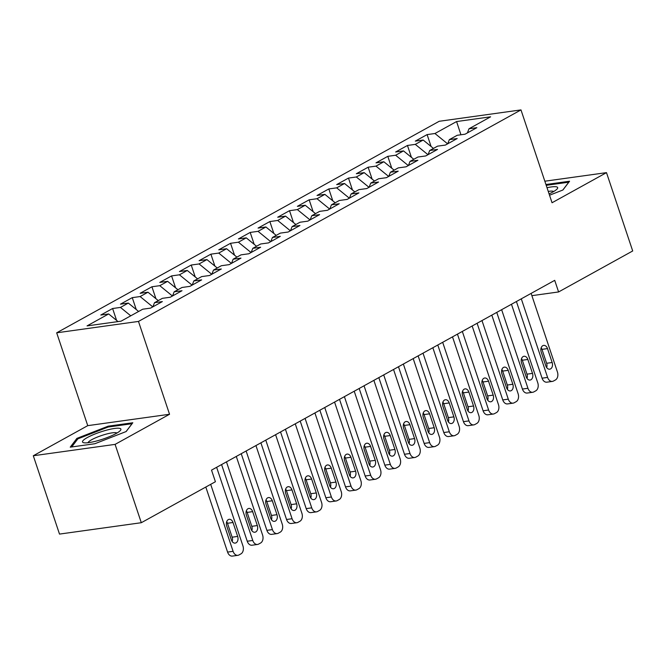 <?xml version="1.0" encoding="UTF-8"?>
<svg xmlns="http://www.w3.org/2000/svg" width="666" height="666" viewBox="0 0 666 666"><rect width="100%" height="100%" fill="white"/><g stroke="black" fill="none" stroke-linecap="round" stroke-linejoin="round"><path stroke-width="1" d="M33.3 455.752L115.093 444.38L169.547 414.269L87.746 425.649L33.3 455.752L59.507 534.09L141.309 522.71L215.409 481.734L211.53 470.129L554.711 280.344L558.599 291.949L632.7 250.965L606.493 172.636L544.838 181.21M87.746 425.649L56.685 332.809L439.185 121.287L520.978 109.907L138.478 321.428L56.685 332.809M460.939 134.773L456.576 121.553L434.948 133.508L427.106 134.599L415.309 141.117L423.16 140.026L415.293 144.372L407.45 145.471L395.654 151.99L403.504 150.899L395.637 155.245L387.795 156.335L375.999 162.862L383.849 161.763L375.982 166.117L368.14 167.208L356.343 173.726L364.194 172.636L356.327 176.981L348.485 178.08L336.688 184.599L344.538 183.508L336.671 187.854L328.821 188.944L317.033 195.471L324.883 194.372L317.016 198.726L309.166 199.817L297.377 206.335L305.228 205.245L297.361 209.59L289.51 210.689L277.722 217.208L285.564 216.117L277.705 220.463L269.855 221.553L258.067 228.08L265.909 226.981L258.05 231.335L250.2 232.426L238.411 238.944L246.254 237.854L238.395 242.199L230.544 243.298L218.756 249.817L226.598 248.726L218.739 253.072L210.889 254.162L199.101 260.689L206.943 259.59L199.084 263.944L191.234 265.035L179.445 271.553L187.288 270.463L179.429 274.808L171.578 275.907L159.782 282.426L167.632 281.335L159.773 285.681L151.923 286.771L140.126 293.298L147.977 292.199L140.118 296.553L132.268 297.644L120.471 304.162L128.322 303.072L120.463 307.417L112.612 308.508L100.816 315.035L108.666 313.944L118.04 321.586M456.576 121.553L490.617 116.816L468.997 128.771L467.399 132.9M108.666 313.944L87.046 325.899L121.087 321.162L142.715 309.207L150.558 308.117L162.354 301.59L154.504 302.689L162.371 298.335L170.213 297.244L182.009 290.726L174.159 291.816L182.026 287.471L189.868 286.372L201.665 279.853L193.814 280.944L201.681 276.598L209.524 275.508L221.32 268.981L213.47 270.08L221.337 265.726L229.179 264.635L240.975 258.117L233.125 259.207L240.992 254.862L248.834 253.763L260.631 247.244L252.78 248.335L260.647 243.989L268.498 242.899L280.286 236.372L272.436 237.471L280.303 233.117L288.153 232.026L299.941 225.508L292.099 226.598L299.958 222.253L307.809 221.154L319.597 214.635L311.755 215.726L319.613 211.38L327.464 210.29L339.252 203.763L331.41 204.862L339.269 200.508L347.119 199.417L358.907 192.899L351.065 193.989L358.924 189.644L366.775 188.553L378.563 182.026L370.721 183.117L378.579 178.771L386.43 177.68L398.218 171.154L390.376 172.253L398.235 167.899L406.085 166.808L417.882 160.29L410.031 161.38L417.89 157.034L425.74 155.944L437.537 149.417L429.687 150.508L437.545 146.162L445.396 145.071L457.192 138.545L449.342 139.644L457.201 135.29L465.051 134.199L476.848 127.681L468.997 128.771M120.463 307.417L130.761 315.817M128.322 303.072L138.62 311.472M140.118 296.553L152.789 306.884M147.977 292.199L158.275 300.599M154.504 302.689L152.905 306.818M159.773 285.681L172.444 296.012M167.632 281.335L177.93 289.727M174.159 291.816L172.561 295.945M179.429 274.808L192.099 285.14M187.288 270.463L197.586 278.863M193.814 280.944L192.216 285.073M199.084 263.944L211.755 274.275M206.943 259.59L217.241 267.99M213.47 270.08L211.88 274.209M218.739 253.072L231.41 263.403M226.598 248.726L236.896 257.118M233.125 259.207L231.535 263.336M238.395 242.199L251.065 252.531M246.254 237.854L256.552 246.254M252.78 248.335L251.19 252.464M258.05 231.335L270.721 241.666M265.909 226.981L276.215 235.381M272.436 237.471L270.846 241.6M277.705 220.463L290.376 230.794M285.564 216.117L295.87 224.509M292.099 226.598L290.501 230.727M297.361 209.59L310.031 219.922M305.228 205.245L315.526 213.644M311.755 215.726L310.156 219.855M317.016 198.726L329.687 209.057M324.883 194.372L335.181 202.772M331.41 204.862L329.812 208.991M336.671 187.854L349.342 198.185M344.538 183.508L354.836 191.9M351.065 193.989L349.467 198.118M356.327 176.981L369.006 187.312M364.194 172.636L374.492 181.035M370.721 183.117L369.122 187.246M375.982 166.117L388.661 176.448M383.849 161.763L394.147 170.163M390.376 172.253L388.778 176.382M395.637 155.245L408.316 165.576M403.504 150.899L413.802 159.291M410.031 161.38L408.433 165.509M415.293 144.372L427.972 154.703M423.16 140.026L433.458 148.426M429.687 150.508L428.088 154.637M434.948 133.508L447.627 143.839M449.342 139.644L447.743 143.773M115.093 444.38L141.309 522.71M520.978 109.907L552.047 202.747L606.493 172.636M169.547 414.269L138.478 321.428M531.884 295.662L558.599 291.949M549.525 195.221L562.903 190.01L569.555 181.235L545.945 184.515M132.809 422.752L108.167 426.182L76.89 438.386L70.238 447.161L94.872 443.731L126.157 431.535L132.809 422.752M427.106 134.599L431.085 146.487M407.45 145.471L411.43 157.359M387.795 156.335L391.766 168.223M368.14 167.208L372.111 179.096M348.485 178.08L352.456 189.968M328.821 188.944L332.8 200.832M309.166 199.817L313.145 211.705M289.51 210.689L293.49 222.577M269.855 221.553L273.834 233.441M250.2 232.426L254.179 244.314M230.544 243.298L234.524 255.186M210.889 254.162L214.868 266.05M191.234 265.035L195.213 276.923M171.578 275.907L175.558 287.795M151.923 286.771L155.902 298.659M132.268 297.644L136.247 309.532M112.612 308.508L116.592 320.404M108.441 426.998L108.167 426.182M77.289 439.593L76.89 438.386M531.127 293.39L557.425 371.986A6.227 4.337 82.1 0 1 555.436 379.961L553.471 381.044A6.227 4.337 82.1 0 1 552.38 381.41A6.227 4.337 82.1 0 1 547.594 377.414L521.295 298.826M516.416 301.523L542.066 378.188L547.594 377.414M552.156 362.52A4.978 3.472 -97.9 0 1 549.7 369.189A4.978 3.472 -97.9 0 1 545.87 365.992L541.208 352.073A4.978 3.472 -97.9 0 1 543.672 345.396A4.978 3.472 -97.9 0 1 547.502 348.593L552.156 362.52L546.636 363.286A4.978 3.472 -97.9 0 1 546.661 367.582M541.183 347.777A4.978 3.472 -97.9 0 1 541.974 349.359L546.636 363.286M552.38 381.41L546.861 382.176A6.227 4.337 -97.9 0 1 542.066 378.188M511.471 304.254L537.77 382.85A6.227 4.337 82.1 0 1 535.78 390.825L533.816 391.916A6.227 4.337 82.1 0 1 532.725 392.282A6.227 4.337 82.1 0 1 527.938 388.286L501.64 309.69M496.761 312.387L522.41 389.052L527.938 388.286M532.5 373.385A4.978 3.472 -97.9 0 1 530.044 380.061A4.978 3.472 -97.9 0 1 526.215 376.864L521.553 362.937A4.978 3.472 -97.9 0 1 524.017 356.268A4.978 3.472 -97.9 0 1 527.847 359.457L532.5 373.385L526.981 374.159A4.978 3.472 -97.9 0 1 527.006 378.446M521.528 358.649A4.978 3.472 -97.9 0 1 522.319 360.231L526.981 374.159M532.725 392.282L527.206 393.048A6.227 4.337 -97.9 0 1 522.41 389.052M491.816 315.126L518.115 393.723A6.227 4.337 82.1 0 1 516.125 401.698L514.16 402.788A6.227 4.337 82.1 0 1 513.07 403.146A6.227 4.337 82.1 0 1 508.283 399.159L481.984 320.562M477.106 323.26L502.755 399.925L508.283 399.159M512.845 384.257A4.978 3.472 -97.9 0 1 510.389 390.925A4.978 3.472 -97.9 0 1 506.56 387.737L501.898 373.809A4.978 3.472 -97.9 0 1 504.353 367.132A4.978 3.472 -97.9 0 1 508.191 370.329L512.845 384.257L507.317 385.023A4.978 3.472 -97.9 0 1 507.35 389.319M501.873 369.513A4.978 3.472 -97.9 0 1 502.663 371.095L507.317 385.023M513.07 403.146L507.542 403.921A6.227 4.337 -97.9 0 1 502.755 399.925M549.084 193.889A20.238 3.755 -18.5 0 0 556.992 189.111A20.238 3.755 -18.5 0 0 547.019 187.72M553.687 191.525A15.318 2.839 -18.5 0 0 548.26 191.425M546.22 185.331L568.772 182.193L562.828 190.035M97.835 440.659A20.238 3.755 -18.5 0 0 120.238 430.636A20.238 3.755 -18.5 0 0 105.594 430.419A20.238 3.755 -18.5 0 0 86.88 437.795A20.238 3.755 -18.5 0 0 83.966 442.773A20.238 3.755 -18.5 0 0 97.835 440.659M116.941 433.05A15.318 2.839 -18.5 0 0 105.536 434.307A15.318 2.839 -18.5 0 0 88.062 442.715M71.712 446.953L77.847 438.861L108.158 427.031L132.026 423.718L126.082 431.56M472.161 325.999L498.459 404.595A6.227 4.337 82.1 0 1 496.47 412.57L494.497 413.653A6.227 4.337 82.1 0 1 493.414 414.019A6.227 4.337 82.1 0 1 488.628 410.023L462.329 331.435M457.45 334.132L483.1 410.797L488.628 410.023M493.19 395.129A4.978 3.472 -97.9 0 1 490.734 401.798A4.978 3.472 -97.9 0 1 486.904 398.601L482.242 384.682A4.978 3.472 -97.9 0 1 484.698 378.005A4.978 3.472 -97.9 0 1 488.536 381.202L493.19 395.129L487.662 395.895A4.978 3.472 -97.9 0 1 487.695 400.191M482.217 380.386A4.978 3.472 -97.9 0 1 483.008 381.968L487.662 395.895M493.414 414.019L487.887 414.785A6.227 4.337 -97.9 0 1 483.1 410.797M452.505 336.863L478.804 415.459A6.227 4.337 82.1 0 1 476.814 423.434L474.841 424.525A6.227 4.337 82.1 0 1 473.759 424.891A6.227 4.337 82.1 0 1 468.972 420.895L442.674 342.299M437.795 344.996L463.444 421.661L468.972 420.895M473.534 405.994A4.978 3.472 -97.9 0 1 471.078 412.67A4.978 3.472 -97.9 0 1 467.249 409.473L462.587 395.546A4.978 3.472 -97.9 0 1 465.043 388.877A4.978 3.472 -97.9 0 1 468.881 392.066L473.534 405.994L468.007 406.768A4.978 3.472 -97.9 0 1 468.04 411.055M462.562 391.258A4.978 3.472 -97.9 0 1 463.353 392.84L468.007 406.768M473.759 424.891L468.231 425.657A6.227 4.337 -97.9 0 1 463.444 421.661M432.85 347.735L459.14 426.332A6.227 4.337 82.1 0 1 457.151 434.307L455.186 435.398A6.227 4.337 82.1 0 1 454.104 435.755A6.227 4.337 82.1 0 1 449.317 431.768L423.018 353.171M418.14 355.869L443.789 432.534L449.317 431.768M453.879 416.866A4.978 3.472 -97.9 0 1 451.423 423.534A4.978 3.472 -97.9 0 1 447.594 420.346L442.932 406.418A4.978 3.472 -97.9 0 1 445.387 399.742A4.978 3.472 -97.9 0 1 449.225 402.938L453.879 416.866L448.351 417.632A4.978 3.472 -97.9 0 1 448.385 421.928M442.907 402.122A4.978 3.472 -97.9 0 1 443.698 403.704L448.351 417.632M454.104 435.755L448.576 436.53A6.227 4.337 -97.9 0 1 443.789 432.534M413.195 358.608L439.485 437.204A6.227 4.337 82.1 0 1 437.495 445.179L435.531 446.262A6.227 4.337 82.1 0 1 434.448 446.628A6.227 4.337 82.1 0 1 429.662 442.632L403.363 364.044M398.484 366.741L424.134 443.406L429.662 442.632M434.224 427.738A4.978 3.472 -97.9 0 1 431.768 434.407A4.978 3.472 -97.9 0 1 427.938 431.21L423.276 417.291A4.978 3.472 -97.9 0 1 425.732 410.614A4.978 3.472 -97.9 0 1 429.562 413.811L434.224 427.738L428.696 428.504A4.978 3.472 -97.9 0 1 428.729 432.8M423.251 412.995A4.978 3.472 -97.9 0 1 424.042 414.577L428.696 428.504M434.448 446.628L428.921 447.394A6.227 4.337 -97.9 0 1 424.134 443.406M393.539 369.472L419.83 448.068A6.227 4.337 82.1 0 1 417.84 456.043L415.875 457.134A6.227 4.337 82.1 0 1 414.793 457.5A6.227 4.337 82.1 0 1 410.006 453.504L383.708 374.908M378.829 377.605L404.478 454.27L410.006 453.504M414.568 438.603A4.978 3.472 -97.9 0 1 412.112 445.279A4.978 3.472 -97.9 0 1 408.283 442.082L403.621 428.155A4.978 3.472 -97.9 0 1 406.077 421.486A4.978 3.472 -97.9 0 1 409.906 424.675L414.568 438.603L409.041 439.377A4.978 3.472 -97.9 0 1 409.074 443.664M403.596 423.867A4.978 3.472 -97.9 0 1 404.387 425.449L409.041 439.377M414.793 457.5L409.265 458.266A6.227 4.337 -97.9 0 1 404.478 454.27M373.876 380.344L400.174 458.941A6.227 4.337 82.1 0 1 398.185 466.916L396.22 468.007A6.227 4.337 82.1 0 1 395.138 468.365A6.227 4.337 82.1 0 1 390.351 464.377L364.052 385.78M359.174 388.478L384.823 465.143L390.351 464.377M394.913 449.475A4.978 3.472 -97.9 0 1 392.457 456.143A4.978 3.472 -97.9 0 1 388.628 452.955L383.966 439.027A4.978 3.472 -97.9 0 1 386.422 432.351A4.978 3.472 -97.9 0 1 390.251 435.547L394.913 449.475L389.385 450.241A4.978 3.472 -97.9 0 1 389.41 454.537M383.941 434.732A4.978 3.472 -97.9 0 1 384.723 436.313L389.385 450.241M395.138 468.365L389.61 469.139A6.227 4.337 -97.9 0 1 384.823 465.143M354.22 391.217L380.519 469.813A6.227 4.337 82.1 0 1 378.529 477.788L376.565 478.871A6.227 4.337 82.1 0 1 375.482 479.237A6.227 4.337 82.1 0 1 370.696 475.241L344.397 396.653M339.518 399.35L365.168 476.015L370.696 475.241M375.258 460.348A4.978 3.472 -97.9 0 1 372.802 467.016A4.978 3.472 -97.9 0 1 368.964 463.819L364.31 449.9A4.978 3.472 -97.9 0 1 366.766 443.223A4.978 3.472 -97.9 0 1 370.596 446.42L375.258 460.348L369.73 461.113A4.978 3.472 -97.9 0 1 369.755 465.409M364.285 445.604A4.978 3.472 -97.9 0 1 365.068 447.186L369.73 461.113M375.482 479.237L369.955 480.003A6.227 4.337 -97.9 0 1 365.168 476.015M334.565 402.081L360.864 480.677A6.227 4.337 82.1 0 1 358.874 488.653L356.909 489.743A6.227 4.337 82.1 0 1 355.827 490.109A6.227 4.337 82.1 0 1 351.04 486.113L324.742 407.517M319.863 410.214L345.512 486.879L351.04 486.113M355.602 471.212A4.978 3.472 -97.9 0 1 353.147 477.888A4.978 3.472 -97.9 0 1 349.309 474.692L344.655 460.764A4.978 3.472 -97.9 0 1 347.111 454.095A4.978 3.472 -97.9 0 1 350.94 457.284L355.602 471.212L350.075 471.986A4.978 3.472 -97.9 0 1 350.1 476.273M344.622 456.476A4.978 3.472 -97.9 0 1 345.413 458.058L350.075 471.986M355.827 490.109L350.299 490.875A6.227 4.337 -97.9 0 1 345.512 486.879M314.91 412.953L341.208 491.55A6.227 4.337 82.1 0 1 339.219 499.525L337.254 500.616A6.227 4.337 82.1 0 1 336.172 500.974A6.227 4.337 82.1 0 1 331.385 496.986L305.086 418.39M300.208 421.087L325.857 497.752L331.385 496.986M335.947 482.084A4.978 3.472 -97.9 0 1 333.491 488.752A4.978 3.472 -97.9 0 1 329.653 485.564L325 471.636A4.978 3.472 -97.9 0 1 327.456 464.96A4.978 3.472 -97.9 0 1 331.285 468.156L335.947 482.084L330.419 482.85A4.978 3.472 -97.9 0 1 330.444 487.146M324.966 467.341A4.978 3.472 -97.9 0 1 325.757 468.922L330.419 482.85M336.172 500.974L330.644 501.748A6.227 4.337 -97.9 0 1 325.857 497.752M295.254 423.826L321.553 502.422A6.227 4.337 82.1 0 1 319.563 510.397L317.599 511.48A6.227 4.337 82.1 0 1 316.517 511.846A6.227 4.337 82.1 0 1 311.73 507.85L285.431 429.262M280.544 431.959L306.202 508.624L311.73 507.85M316.292 492.957A4.978 3.472 -97.9 0 1 313.836 499.625A4.978 3.472 -97.9 0 1 309.998 496.428L305.344 482.509A4.978 3.472 -97.9 0 1 307.8 475.832A4.978 3.472 -97.9 0 1 311.63 479.029L316.292 492.957L310.764 493.722A4.978 3.472 -97.9 0 1 310.789 498.01M305.311 478.213A4.978 3.472 -97.9 0 1 306.102 479.795L310.764 493.722M316.517 511.846L310.989 512.612A6.227 4.337 -97.9 0 1 306.202 508.624M275.599 434.69L301.898 513.286A6.227 4.337 82.1 0 1 299.908 521.262L297.943 522.352A6.227 4.337 82.1 0 1 296.861 522.718A6.227 4.337 82.1 0 1 292.074 518.722L265.776 440.126M260.889 442.823L286.546 519.488L292.074 518.722M296.636 503.821A4.978 3.472 -97.9 0 1 294.181 510.497A4.978 3.472 -97.9 0 1 290.343 507.301L285.689 493.373A4.978 3.472 -97.9 0 1 288.145 486.704A4.978 3.472 -97.9 0 1 291.974 489.893L296.636 503.821L291.109 504.595A4.978 3.472 -97.9 0 1 291.134 508.882M285.656 489.085A4.978 3.472 -97.9 0 1 286.447 490.667L291.109 504.595M296.861 522.718L291.333 523.484A6.227 4.337 -97.9 0 1 286.546 519.488M255.944 445.562L282.242 524.159A6.227 4.337 82.1 0 1 280.253 532.134L278.288 533.225A6.227 4.337 82.1 0 1 277.206 533.583A6.227 4.337 82.1 0 1 272.419 529.595L246.12 450.999M241.234 453.696L266.891 530.361L272.419 529.595M276.981 514.693A4.978 3.472 -97.9 0 1 274.517 521.361A4.978 3.472 -97.9 0 1 270.687 518.173L266.034 504.245A4.978 3.472 -97.9 0 1 268.49 497.569A4.978 3.472 -97.9 0 1 272.319 500.765L276.981 514.693L271.453 515.459A4.978 3.472 -97.9 0 1 271.478 519.755M266 499.95A4.978 3.472 -97.9 0 1 266.791 501.531L271.453 515.459M277.206 533.583L271.678 534.357A6.227 4.337 -97.9 0 1 266.891 530.361M236.288 456.435L262.587 535.031A6.227 4.337 82.1 0 1 260.597 543.006L258.633 544.089A6.227 4.337 82.1 0 1 257.551 544.455A6.227 4.337 82.1 0 1 252.755 540.459L226.465 461.871M221.578 464.568L247.236 541.233L252.755 540.459M257.326 525.557A4.978 3.472 -97.9 0 1 254.862 532.234A4.978 3.472 -97.9 0 1 251.032 529.037L246.378 515.118A4.978 3.472 -97.9 0 1 248.834 508.441A4.978 3.472 -97.9 0 1 252.664 511.638L257.326 525.557L251.798 526.331A4.978 3.472 -97.9 0 1 251.823 530.619M246.345 510.822A4.978 3.472 -97.9 0 1 247.136 512.404L251.798 526.331M257.551 544.455L252.023 545.221A6.227 4.337 -97.9 0 1 247.236 541.233M216.633 467.299L242.932 545.895A6.227 4.337 82.1 0 1 240.942 553.871L238.977 554.961A6.227 4.337 82.1 0 1 237.895 555.327A6.227 4.337 82.1 0 1 233.1 551.331L210.689 484.34M205.811 487.037L227.581 552.097L233.1 551.331M237.67 536.43A4.978 3.472 -97.9 0 1 235.206 543.106A4.978 3.472 -97.9 0 1 231.377 539.91L226.715 525.982A4.978 3.472 -97.9 0 1 229.179 519.313A4.978 3.472 -97.9 0 1 233.008 522.502L237.67 536.43L232.143 537.196A4.978 3.472 -97.9 0 1 232.168 541.491M226.69 521.694A4.978 3.472 -97.9 0 1 227.481 523.276L232.143 537.196M237.895 555.327L232.367 556.093A6.227 4.337 -97.9 0 1 227.581 552.097M547.502 348.593L541.974 349.359M527.847 359.457L522.319 360.231M508.191 370.329L502.663 371.095M488.536 381.202L483.008 381.968M468.881 392.066L463.353 392.84M449.225 402.938L443.698 403.704M429.562 413.811L424.042 414.577M409.906 424.675L404.387 425.449M390.251 435.547L384.723 436.313M370.596 446.42L365.068 447.186M350.94 457.284L345.413 458.058M331.285 468.156L325.757 468.922M311.63 479.029L306.102 479.795M291.974 489.893L286.447 490.667M272.319 500.765L266.791 501.531M252.664 511.638L247.136 512.404M233.008 522.502L227.481 523.276"/></g></svg>
